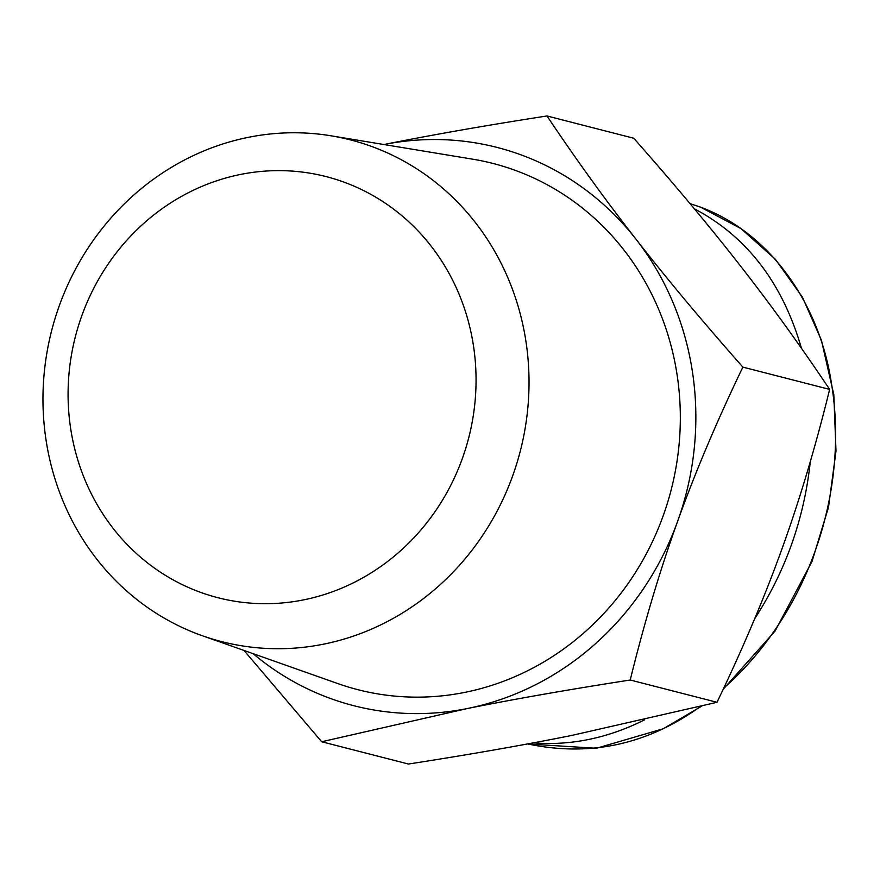 <?xml version="1.0" encoding="UTF-8"?>
<svg xmlns="http://www.w3.org/2000/svg" width="880" height="880" viewBox="0 0 880 880"><rect width="100%" height="100%" fill="white"/><g stroke="black" fill="none" stroke-linecap="round" stroke-linejoin="round"><path stroke-width="1.32" d="M198.319 634.282A258.995 241.945 -75.6 0 0 202.543 635.811A258.995 241.945 -75.6 0 0 520.333 450.945A258.995 241.945 -75.6 0 0 330.99 135.795A258.995 241.945 -75.6 0 0 52.272 328.229A258.995 241.945 -75.6 0 0 198.319 634.282M198.473 591.58A217.404 203.082 104.4 0 1 144.089 223.091A217.404 203.082 104.4 0 1 473.627 346.83A217.404 203.082 104.4 0 1 198.473 591.58M202.543 635.811L337.898 683.606A271.645 253.759 -75.6 0 0 671.209 489.709A271.645 253.759 -75.6 0 0 472.626 159.17L330.99 135.795M253.11 653.664A288.189 269.203 -75.6 0 0 467.06 708.587L321.684 741.752L408.463 764.038C469.447 754.578 523.831 745.041 571.626 735.46L717.002 702.295C743.061 648.065 764.797 596.673 782.221 548.141C799.744 499.62 815.551 446.71 829.642 389.4C800.712 346.181 771.034 305.074 740.597 266.112C710.27 227.172 674.663 184.558 633.765 138.248L546.986 115.962C575.916 159.192 605.594 200.288 636.031 239.25A288.189 269.203 -75.6 0 0 383.9 144.529M321.684 741.752L244.002 650.452M383.823 144.54C431.618 134.959 486.002 125.422 546.986 115.962M636.031 239.25C666.358 278.19 701.965 320.804 742.863 367.114C716.804 421.344 695.068 472.736 677.644 521.279A288.189 269.203 -75.6 0 0 636.031 239.25M677.644 521.279C660.121 569.789 644.314 622.699 630.223 680.009C569.239 689.48 514.855 699.006 467.06 708.587A288.189 269.203 -75.6 0 0 677.644 521.279M829.642 389.4L742.863 367.114M717.002 702.295L630.223 680.009M533.412 742.841C570.812 745.855 607.893 738.177 644.655 719.818M754.622 618.871C785.664 571.01 804.221 518.595 810.304 461.593M801.46 348.315C782.507 282.92 746.812 236.412 694.364 208.802M723.151 689.348L775.06 631.07L812.031 561.407L828.52 507.188L836 451.066L833.822 394.757L821.436 340.263L802.395 297.099L775.324 259.215L740.949 228.591L700.667 207.196L689.997 203.577L700.513 207.141C771.056 233.31 818.818 304.546 830.929 380.204C850.454 491.656 807.774 613.998 723.712 688.149M700.535 706.453C647.504 744.579 589.897 757.075 527.714 743.941L596.343 748.286L663.256 728.75L701.734 706.156"/></g></svg>
